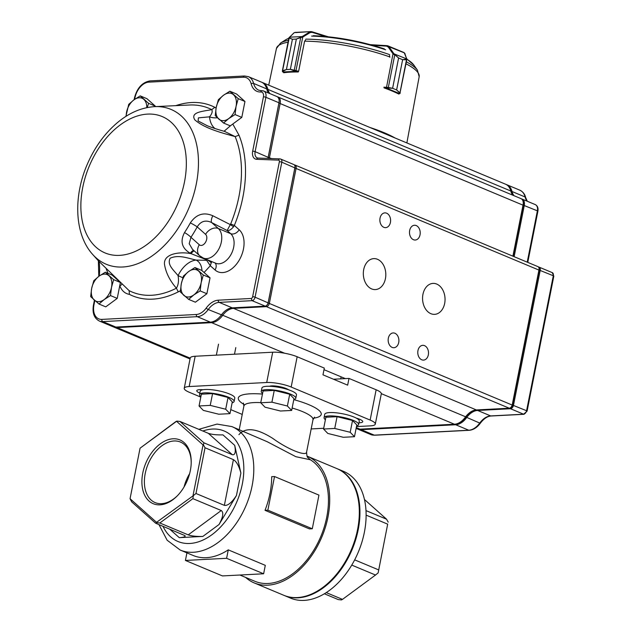 <?xml version="1.0" encoding="UTF-8"?>
<svg xmlns="http://www.w3.org/2000/svg" width="632" height="632" viewBox="0 0 632 632"><rect width="100%" height="100%" fill="white"/><g stroke="black" fill="none" stroke-linecap="round" stroke-linejoin="round"><path stroke-width="0.95" d="M239.883 575.017L254.893 581.29A66.921 43.529 -67.3 0 0 319.547 539.373A66.921 43.529 -67.3 0 0 310.367 459.772L295.839 456.691L267.17 441.705L231.873 426.584A66.921 43.529 112.7 0 1 235.704 428.543A66.921 43.529 112.7 0 1 244.884 508.152A66.921 43.529 112.7 0 1 180.231 550.069L193.187 555.489A66.921 43.529 -67.3 0 0 228.278 549.864L265.298 565.348L263.631 573.785L222.44 575.926L185.421 560.442L186.922 552.866M267.857 510.182L265.021 510.332L309.451 528.905L312.287 528.763L318.947 495.109L274.525 476.528L267.857 510.182L312.287 528.763M265.021 510.332A66.921 43.529 -67.3 0 0 271.689 476.678L274.525 476.528M333.491 379.232L348.99 378.426L347.655 385.157L322.976 374.831L324.311 368.101L297.159 356.748A17.609 3.99 -168.8 0 0 272.7 352.222L195.17 356.25A17.609 3.99 -168.8 0 0 190.232 357.988L184.236 388.277A17.609 3.99 -168.8 0 0 189.403 392.33L200.802 397.101M356.48 426.584L370.368 425.857A17.609 3.99 -168.8 0 0 375.305 424.119L381.301 393.831A17.609 3.99 -168.8 0 0 376.143 389.778L348.99 378.426M230.767 409.631L242.238 414.426M375.305 424.119A17.609 3.99 -168.8 0 0 370.139 420.067L291.162 387.037A17.609 3.99 -168.8 0 0 266.704 382.502L189.173 386.539A17.609 3.99 -168.8 0 0 184.236 388.277M203.006 389.731A10.57 2.394 -168.8 0 0 196.773 390.687A10.57 2.394 -168.8 0 0 199.862 393.112M288.619 389.81A10.57 2.394 -168.8 0 0 279.004 386.539A10.57 2.394 -168.8 0 0 269.508 386.271M311.173 428.938L323.695 428.283M358.968 422.761A10.57 2.394 -168.8 0 0 362.744 421.694A10.57 2.394 -168.8 0 0 356.337 418.131M284.139 595.431A68.683 44.675 -67.3 0 0 284.447 595.565L290.617 598.141A68.683 44.675 -67.3 0 0 304.126 600.4A68.683 44.675 -67.3 0 0 361.86 542.256A68.683 44.675 -67.3 0 0 343.618 471.409L337.449 468.833A68.683 44.675 -67.3 0 0 337.14 468.707M284.447 595.565A68.683 44.675 -67.3 0 0 297.956 597.817A68.683 44.675 -67.3 0 0 355.69 539.673A68.683 44.675 -67.3 0 0 337.449 468.833M387.677 524.149L378.141 572.9L387.677 524.149L366.118 515.135M326.27 592.603L342.481 599.381L341.454 599.934L338.286 599.594L324.374 593.78M365.991 510.601L386.571 519.212L364.451 499.485M354.671 559.857L378.615 569.874M342.481 599.381L375.519 575.033L351.755 565.095M245.619 577.419A68.683 44.675 -67.3 0 0 254.214 582.917L283.831 595.304A68.683 44.675 -67.3 0 0 297.332 597.564A68.683 44.675 -67.3 0 0 355.073 539.412A68.683 44.675 -67.3 0 0 336.832 468.573L307.207 456.186A68.683 44.675 -67.3 0 0 307.049 456.122M254.214 582.917A68.683 44.675 -67.3 0 0 267.715 585.177A68.683 44.675 -67.3 0 0 325.456 527.025A68.683 44.675 -67.3 0 0 307.207 456.186M238.92 434.666C245.469 427.027 256.718 428.251 272.668 438.332C288.753 450.016 306.37 456.525 306.567 452.141L306.599 452.038C306.773 455.704 307.215 457.536 307.918 457.56L310.367 459.772M173.097 438.782A34.57 22.491 112.7 0 1 191.212 462.774A34.57 22.491 112.7 0 1 177.434 495.709A34.57 22.491 112.7 0 1 142.002 484.689A34.57 22.491 112.7 0 1 173.097 438.782M193.052 495.433L203.054 444.92L176.557 421.299L140.059 448.191L130.058 498.711L156.554 522.332L193.36 495.622L192.879 498.648L159.841 522.996L188.218 534.87L221.263 510.522L192.879 498.648M203.931 442.827L232.315 454.692L208.331 433.315L179.946 421.441L203.931 442.827L203.409 444.849L205.029 447.764L195.975 493.489L224.36 505.363L233.413 459.638L205.029 447.764M140.059 448.191L175.751 421.663L176.778 421.109L179.946 421.441M169.637 529.071L179.267 537.65C183.896 537.342 185.784 536.663 184.947 535.612L155.638 523.217L131.654 501.832L130.058 498.711M233.413 459.638C236.558 461.573 239.046 466.068 240.887 473.107L234.709 445.355C235.949 452.141 235.151 455.261 232.315 454.692M221.263 510.522C223.823 512.489 223.08 517.15 219.043 524.497L236.447 495.52C231.81 502.614 227.781 505.892 224.36 505.363M179.267 537.65L202.848 536.426C196.678 536.608 191.796 536.086 188.218 534.87M189.64 473.613A32.809 21.346 -67.3 0 0 184.054 486.98M177.782 495.354A32.809 21.346 112.7 0 1 161.587 503.68A32.809 21.346 112.7 0 1 155.132 502.598A32.809 21.346 112.7 0 1 146.419 468.754A32.809 21.346 112.7 0 1 173.998 440.978A32.809 21.346 112.7 0 1 180.452 442.06A32.809 21.346 112.7 0 1 191.196 463.272M375.519 575.033L378.141 572.9M388.19 522.127L386.571 519.212M159.841 522.996L156.673 522.656L155.638 523.217M195.975 493.489L193.36 495.622M208.331 433.315C211.91 434.532 216.784 435.053 222.954 434.871L234.709 445.355M228.278 549.864L226.612 558.301L263.631 573.785M226.612 558.301L185.421 560.442M444.667 303.415A15.5 11.234 87 0 0 432.999 283.397A15.5 11.234 87 0 0 422.587 299.457A15.5 11.234 87 0 0 434.611 314.349A15.5 11.234 87 0 0 444.667 303.415M385.433 278.641A15.5 11.234 87 0 0 373.765 258.622A15.5 11.234 87 0 0 363.353 274.683A15.5 11.234 87 0 0 375.376 289.582A15.5 11.234 87 0 0 385.433 278.641M420.035 234.812A7.394 5.364 87 0 0 414.466 225.261A7.394 5.364 87 0 0 409.497 232.924A7.394 5.364 87 0 0 415.232 240.034A7.394 5.364 87 0 0 420.035 234.812M398.713 342.497A7.394 5.364 87 0 0 393.144 332.945A7.394 5.364 87 0 0 388.174 340.608A7.394 5.364 87 0 0 393.91 347.719A7.394 5.364 87 0 0 398.713 342.497M390.418 222.425A7.394 5.364 87 0 0 384.849 212.873A7.394 5.364 87 0 0 379.879 220.536A7.394 5.364 87 0 0 385.615 227.646A7.394 5.364 87 0 0 390.418 222.425M428.33 354.884A7.394 5.364 87 0 0 422.761 345.333A7.394 5.364 87 0 0 417.792 352.996A7.394 5.364 87 0 0 423.527 360.106A7.394 5.364 87 0 0 428.33 354.884M92.809 254.593C74.347 234.401 73.194 196.489 87.406 164.012C94.942 146.703 105.275 132.641 118.389 121.826C129.884 112.504 141.979 107.44 154.69 106.634A83.922 54.581 112.7 0 1 196.323 183.825A83.922 54.581 112.7 0 1 151.419 256.387A83.922 54.581 112.7 0 1 92.809 254.593L98.529 260.969L129.133 290.657L129.41 294.378C124.978 293.596 121.779 290.76 119.811 285.862A14.086 9.164 -67.3 0 0 119.78 285.553M180.389 290.736L178.264 291.842L176.399 288.2C169.787 280.576 165.821 272.613 164.486 264.318C163.388 253.424 180.294 251.457 191.069 253.653L190.272 253.242C181.85 248.329 179.93 241.44 184.505 232.576A86.624 56.343 -67.3 0 0 190.319 222.898C196.26 214.256 203.749 211.87 212.794 215.741L230.317 224.621L230.672 223.973L234.346 225.466L233.556 226.746L230.317 224.621L227.125 230.506A17492.765 2907.034 -149 0 1 211.665 222.567C205.645 219.691 200.826 221.137 197.2 226.888A7.047 0.822 28.5 0 0 190.319 222.898M232.781 124.038L238.983 135.169L235.151 136.599C221.674 132.862 204.539 128.438 194.798 119.851C189.971 111.967 203.148 111.382 211.752 109.628L214.801 107.298L216.112 107.985M204.073 272.503L210.314 265.756L206.64 260.329L207.28 260.076L191.069 253.653A7.047 2.575 117.2 0 1 194.229 250.896M106.184 268.774L108.001 273.348M356.116 428.417L356.495 428.575A17.609 11.455 -67.3 0 0 359.956 429.152L454.448 424.238A17.609 11.455 -67.3 0 0 463.319 419.585A17.609 11.455 -67.3 0 0 465.413 417.088A17.609 11.455 112.7 0 1 467.506 414.592A17.609 11.455 112.7 0 1 476.378 409.939L509.297 408.225L266.428 306.654L233.508 308.369A17.609 11.455 -67.3 0 0 222.543 315.518A17.609 11.455 112.7 0 1 211.578 322.668L117.086 327.581A17.609 11.455 112.7 0 1 113.626 327.005A17.609 11.455 112.7 0 1 113.017 326.72M509.297 408.225A3.523 2.291 -67.3 0 0 510.948 407.308A3.523 2.291 -67.3 0 0 512.26 404.741L538.993 269.761A3.523 2.291 -67.3 0 0 539.08 268.963A3.523 2.291 -67.3 0 0 537.927 266.633L295.057 165.063A3.523 2.291 112.7 0 1 296.124 168.191L269.398 303.178A3.523 2.291 112.7 0 1 266.428 306.654A421.07 261.15 -126.7 0 0 266.08 305.833M294.378 164.944L294.52 164.952A3.523 2.291 112.7 0 1 295.057 165.063M277.424 96.846A7.047 4.582 112.7 0 1 278.072 97.028A7.047 4.582 112.7 0 1 280.197 103.277L269.437 157.645A7.047 4.582 -67.3 0 0 269.303 158.49M512.908 256.173L523.067 204.847A7.047 4.582 -67.3 0 0 523.249 203.259A7.047 4.582 -67.3 0 0 520.942 198.598L278.072 97.028M262.059 82.405A17.609 11.455 112.7 0 1 262.691 82.634A17.609 11.455 112.7 0 1 267.928 89.428A17.609 11.455 -67.3 0 0 269.872 93.599M512.734 195.17A17.609 11.455 112.7 0 1 510.798 190.998A17.609 11.455 -67.3 0 0 505.553 184.204L262.691 82.634M523.249 203.259L523.233 203.844A5.988 3.895 112.7 0 1 523.083 205.195L512.979 256.205M539.08 268.963L539.064 269.548A2.465 1.604 112.7 0 1 539.001 270.109L512.276 405.088A2.465 1.604 112.7 0 1 511.351 406.882L510.948 407.308M467.704 414.387A18.668 12.142 -67.3 0 0 465.697 416.82A16.558 10.768 112.7 0 1 463.73 419.166L463.319 419.585M268.632 93.086A17.609 11.455 112.7 0 1 266.696 88.915A17.609 11.455 -67.3 0 0 261.45 82.121L248.368 76.646A17.609 11.455 112.7 0 1 253.614 83.44A17.609 11.455 -67.3 0 0 258.859 90.234L261.901 90.739A1.762 1.28 87 0 0 260.755 91.98A19.371 12.601 112.7 0 1 251.18 83.874A15.847 10.31 -67.3 0 0 243.344 77.23L148.852 82.144A15.847 10.31 -67.3 0 0 134.948 97.857L134.655 99.335M94.808 300.571L93.971 304.822A15.847 10.31 -67.3 0 0 101.87 319.397L196.362 314.483A15.847 10.31 -67.3 0 0 206.23 308.045A19.371 12.601 112.7 0 1 218.293 300.184L251.18 298.47L252.113 300.666L219.193 302.38A17.609 11.455 -67.3 0 0 208.228 309.53A17.609 11.455 112.7 0 1 197.263 316.679L102.771 321.593A17.609 11.455 112.7 0 1 99.311 321.017L112.393 326.491A17.609 11.455 -67.3 0 0 115.854 327.068L210.345 322.154A17.609 11.455 -67.3 0 0 219.217 317.501A17.609 11.455 -67.3 0 0 221.311 315.005A17.609 11.455 112.7 0 1 223.404 312.5A17.609 11.455 112.7 0 1 232.276 307.855L265.195 306.141A3.523 2.291 -67.3 0 0 266.846 305.217A3.523 2.291 -67.3 0 0 268.158 302.657L294.891 167.678A3.523 2.291 -67.3 0 0 294.978 166.88A3.523 2.291 -67.3 0 0 293.825 164.549L280.742 159.082A3.523 2.291 112.7 0 1 281.809 162.203L294.899 167.907L268.166 302.894A2.82 1.833 112.7 0 1 267.115 304.94A2.82 1.833 112.7 0 1 266.988 305.066M251.18 298.47A1.762 1.145 -67.3 0 0 252.634 296.732L279.36 161.752A1.762 0.403 -168.8 0 1 281.809 162.203L255.075 297.19A3.523 2.291 112.7 0 1 252.113 300.666L265.195 306.141M268.031 158.442A7.047 4.582 112.7 0 1 268.197 157.131L278.965 102.763A7.047 4.582 -67.3 0 0 279.147 101.175A7.047 4.582 -67.3 0 0 276.84 96.514L263.757 91.047A7.047 4.582 112.7 0 1 265.882 97.289L278.965 102.763L268.213 157.36A7.75 5.04 -67.3 0 0 268.055 158.442M223.538 312.366A18.312 11.913 -67.3 0 0 221.5 314.823A16.906 10.997 112.7 0 1 219.494 317.225A16.906 10.997 112.7 0 1 219.359 317.359M279.139 101.373A6.344 4.124 112.7 0 1 279.131 101.562A6.344 4.124 112.7 0 1 278.973 102.992M294.97 167.085A2.82 1.833 112.7 0 1 294.97 167.267A2.82 1.833 112.7 0 1 294.899 167.907M214.998 128.533A24.656 16.037 112.7 0 1 209.508 116.833L198.416 117.852L198.108 120.957L207.051 125.626M182.869 277.772L178.066 275.631A24.656 16.037 112.7 0 1 196.046 260.076C187.112 257.99 178.477 254.514 170.142 258.219C166.872 264.713 173.421 269.848 178.066 275.631C178.959 280.758 178.398 284.945 176.399 288.2A99.564 64.764 -67.3 0 1 129.133 290.657L98.529 260.969M113.199 275.56L113.16 276.034M122.079 284.1A10.57 5.072 -5.3 0 1 119.811 285.862M206.64 260.329L196.046 260.076A10.57 7.56 -96.1 0 1 201.932 270.591M224.542 131.401L235.151 136.599A99.564 64.764 -67.3 0 1 230.672 223.973M224.052 131.266L230.838 125.468M154.69 106.634L189.529 105.007A99.564 64.764 -67.3 0 1 211.752 109.628C212.747 111.477 211.997 113.879 209.508 116.833A10.57 5.072 174.7 0 0 217.4 117.781M184.505 232.576A7.047 1.517 33.6 0 1 190.943 237.308L199.293 244.758A6.162 4.013 -67.3 0 0 205.518 242.301A6.162 4.013 -67.3 0 0 205.558 234.338L197.2 226.888A93.283 60.672 112.7 0 1 190.943 237.308L189.205 243.699L192.499 249.348M233.556 226.746C231.241 229.566 229.1 230.822 227.125 230.506L230.664 233.666A7.047 5.222 131.7 0 0 239.18 229.772A23.779 15.468 112.7 0 1 239.022 260.495A23.779 15.468 112.7 0 1 215.038 269.967L210.314 265.756L211.562 261.506M207.525 259.815L211.459 262.786M205.558 234.338A10.57 7.829 -48.3 0 1 218.324 228.5L211.665 222.567A7.047 2.575 117.2 0 1 212.794 215.741M190.272 253.242A7.047 2.575 117.2 0 1 193.716 250.43M506.161 184.489A17.609 11.455 112.7 0 1 506.785 184.718A17.609 11.455 112.7 0 1 512.031 191.512A17.609 11.455 -67.3 0 0 513.974 195.683M521.526 198.93A7.047 4.582 112.7 0 1 522.174 199.12A7.047 4.582 112.7 0 1 524.299 205.361L514.14 256.687M538.48 267.028L538.622 267.036A3.523 2.291 112.7 0 1 539.159 267.154A3.523 2.291 112.7 0 1 540.226 270.275L513.492 405.262A3.523 2.291 112.7 0 1 510.53 408.738L477.61 410.452A17.609 11.455 -67.3 0 0 466.645 417.602A17.609 11.455 112.7 0 1 455.68 424.751L361.188 429.665A17.609 11.455 112.7 0 1 357.728 429.089A17.609 11.455 112.7 0 1 357.12 428.804M360.959 429.096L361.188 429.665L374.27 435.14A1.762 1.28 87 0 0 374.697 435.219L370.81 434.563A17.609 11.455 -67.3 0 0 374.27 435.14L468.762 430.226A17.609 11.455 -67.3 0 0 479.728 423.077A17.609 11.455 112.7 0 1 490.693 415.927L523.612 414.213L510.53 408.738A466.021 289.029 53.3 0 0 510.182 407.917M510.308 407.838A2.82 1.833 -67.3 0 0 512.52 405.08L539.246 270.093A2.82 1.833 -67.3 0 0 539.009 268.142M513.2 256.3L523.32 205.179A6.344 4.124 -67.3 0 0 522.996 201.166M511.367 192.728A18.312 11.913 112.7 0 1 511.059 191.686A16.906 10.997 -67.3 0 0 510.506 190.011M458.603 423.108A16.906 10.997 -67.3 0 0 465.847 417.009A18.312 11.913 112.7 0 1 472.949 410.745M539.246 270.093L553.308 275.75A3.523 2.291 -67.3 0 0 552.242 272.621L553.822 276.152A1.762 0.403 -168.8 0 0 553.308 275.75L526.574 410.729A3.523 2.291 -67.3 0 1 523.612 414.213L527.096 411.14A1.762 0.403 -168.8 0 0 526.574 410.729L512.52 405.08M180.302 291.945L188.652 299.386L193.827 294.907L200.147 290.91L201.15 282.717L203.299 274.999L194.948 267.557L188.636 271.555L183.454 276.026L181.313 283.744L180.302 291.945M194.948 267.557L201.687 270.377L210.037 277.819L206.885 293.73L195.391 302.199L188.652 299.386M210.037 277.819L203.299 274.999M206.885 293.73L200.147 290.91M183.904 295.421A14.425 9.385 112.7 0 1 181.313 283.744A14.425 9.385 112.7 0 1 188.636 271.555A14.425 9.385 112.7 0 1 198.559 271.041A14.425 9.385 -67.3 0 1 201.15 282.717A14.425 9.385 112.7 0 1 193.827 294.907A14.425 9.385 112.7 0 1 183.904 295.421M147.24 107.559L148.567 103.324L155.306 106.136L146.956 98.695L140.217 95.882L133.905 99.88L128.723 104.351L125.91 116.406M148.567 103.324L140.217 95.882M155.306 106.136L155.211 106.611M126.218 116.209A14.425 9.385 112.7 0 1 126.582 112.069A14.425 9.385 112.7 0 1 133.905 99.88A14.425 9.385 112.7 0 1 143.827 99.366A14.425 9.385 -67.3 0 1 146.79 107.653M90.653 296.606L99.003 304.047L104.185 299.568L110.497 295.571L111.509 287.378L113.649 279.66L105.307 272.218L98.987 276.216L93.805 280.695L91.664 288.413L90.653 296.606M105.307 272.218L112.046 275.038L120.388 282.48L117.236 298.391L105.742 306.86L99.003 304.047M120.388 282.48L113.649 279.66M117.236 298.391L110.497 295.571M94.263 300.089A14.425 9.385 112.7 0 1 91.664 288.413A14.425 9.385 112.7 0 1 98.987 276.216A14.425 9.385 112.7 0 1 108.909 275.702A14.425 9.385 -67.3 0 1 111.509 287.378A14.425 9.385 112.7 0 1 104.185 299.568A14.425 9.385 112.7 0 1 94.263 300.089M215.22 115.601L223.562 123.043L228.745 118.571L235.065 114.574L236.068 106.374L238.217 98.655L229.866 91.221L223.546 95.219L218.372 99.69L216.223 107.408L215.22 115.601M229.866 91.221L236.605 94.034L244.955 101.475L241.803 117.386L230.301 125.863L223.562 123.043M244.955 101.475L238.217 98.655M241.803 117.386L235.065 114.574M218.822 119.085A14.425 9.385 112.7 0 1 216.223 107.408A14.425 9.385 112.7 0 1 223.546 95.219A14.425 9.385 112.7 0 1 233.469 94.697A14.425 9.385 -67.3 0 1 236.068 106.374A14.425 9.385 112.7 0 1 228.745 118.571A14.425 9.385 112.7 0 1 218.822 119.085M289.369 37.873A0.703 0.577 -79.4 0 0 289.18 38.189L288.935 37.92A0.703 0.624 31.1 0 1 289.361 37.399L289.369 37.873L292.426 39.263L288.935 37.92M289.18 38.189L282.48 71.242L282.757 70.65L286.407 69.552L282.883 71.25L282.986 71.969L295.586 71.329L290.349 69.346L295.989 70.555A1.762 0.403 11.2 0 1 296.124 70.594L298.612 71.361L304.529 41.459L305.517 39.998M300.785 37.288A0.703 0.419 77.4 0 0 300.698 37.604L296.368 39.058L290.365 69.346L296.345 39.058L301.788 36.767L302.143 37.248L300.698 37.604L294.275 70.065A0.703 0.466 -83.9 0 0 294.299 70.666M289.195 37.478A0.703 0.537 46.1 0 1 289.535 37.193L302.183 36.553L302.752 37.091L302.143 37.248M295.049 32.414L310.897 31.6L312.01 31.75L312.121 32.335L310.154 32.564L302.752 37.091L295.989 70.555M295.61 32.58L310.897 31.6L328.071 36.727M282.48 71.242A0.703 0.616 -54 0 0 282.986 71.969L284.131 72.688M282.757 70.65A0.703 0.537 76.5 0 0 282.883 71.25M282.354 70.966L288.879 37.999L293.864 32.927A0.703 0.537 46.1 0 1 294.093 32.817L289.535 37.193M302.183 36.553L309.577 32.027L310.154 32.564M389.51 55.561L389.833 57.259M383.916 87.169L386.373 87.311A1.762 0.403 11.2 0 1 386.507 87.319L388.317 87.485L394.739 55.024L393.009 53.807L393.776 53.523L398.61 58.002L394.803 54.708M398.595 57.994L392.614 88.29L388.088 88.046A0.703 0.411 104.5 0 0 388.317 87.485L392.598 88.282L398.595 57.994L402.608 59.677L406.708 59.139A0.703 0.632 1.4 0 1 406.953 59.787L402.631 59.684L396.635 89.965L400.261 93.062L400.048 92.383A0.703 0.498 -58.1 0 1 399.708 92.896L396.612 89.957L402.631 59.684M406.953 59.787L406.471 59.921L400.048 92.383M388.088 88.046L386.65 88.196L399.495 93.552L399.708 92.896M386.507 87.319L393.009 53.807L388.222 47.021L386.579 46.128L386.95 45.63L387.914 45.844L388.988 46.736L403.666 52.598M393.499 54.17L394.044 53.854L406.66 58.895A0.703 0.561 -18.8 0 1 406.905 59.376M388.222 47.021L388.988 46.736L393.776 53.523M398.389 93.852L399.495 93.552A0.703 0.648 69.2 0 0 399.874 93.536L406.889 59.163L404.18 52.638L387.914 45.852M406.66 58.895L404.757 53.309A0.703 0.561 -18.8 0 1 404.986 53.578M395.142 138.029A73.612 16.685 -168.8 0 0 369.87 127.459M384.035 87.88A73.122 16.574 -168.8 0 1 398.847 94.073L398.903 93.805M283.752 72.522L283.705 72.743A73.122 16.574 -168.8 0 1 298.241 71.985L298.383 71.297M232.118 402.797A17.609 3.99 -168.8 0 0 234.117 401.446A17.609 3.99 -168.8 0 0 217.613 394.115A17.609 3.99 -168.8 0 0 199.562 394.605A17.609 3.99 -168.8 0 0 200.897 396.612M234.117 401.446L234.78 398.081A17.609 3.99 -168.8 0 0 218.285 390.75A17.609 3.99 -168.8 0 0 200.233 391.24L199.562 394.605M356.622 425.857A17.609 3.99 -168.8 0 0 358.62 424.507A17.609 3.99 -168.8 0 0 342.117 417.175A17.609 3.99 -168.8 0 0 324.066 417.665A17.609 3.99 -168.8 0 0 325.401 419.68M358.62 424.507L359.284 421.141A17.609 3.99 -168.8 0 0 342.781 413.81A17.609 3.99 -168.8 0 0 324.737 414.3L324.066 417.665M262.588 393.404A17.609 3.99 11.2 0 1 261.253 391.398L261.917 388.032A17.609 3.99 11.2 0 1 272.866 386.484A17.609 3.99 11.2 0 1 291.312 390.821A17.609 3.99 11.2 0 1 296.471 394.874L295.808 398.239A17.609 3.99 11.2 0 1 293.809 399.59M261.253 391.398A17.609 3.99 11.2 0 1 272.195 389.849A17.609 3.99 11.2 0 1 290.641 394.186A17.609 3.99 11.2 0 1 295.808 398.239M354.473 436.704L356.803 424.925L352.53 420.509L337.069 416.67L325.883 417.254L323.552 429.033L327.826 433.449L343.287 437.289L354.473 436.704L350.199 432.288L334.739 428.449L323.552 429.033M337.069 416.67L334.739 428.449M352.53 420.509L350.199 432.288M291.66 410.437L293.991 398.658L289.717 394.242L274.256 390.402L263.07 390.987L260.732 402.758L265.013 407.182L280.474 411.013L291.66 410.437L287.386 406.013L271.918 402.181L260.732 402.758M274.256 390.402L271.918 402.181M289.717 394.242L287.386 406.013M229.969 413.644L232.307 401.865L228.026 397.449L212.565 393.61L201.379 394.194L199.048 405.973L203.322 410.389L218.783 414.221L229.969 413.644L225.695 409.228L210.235 405.389L199.048 405.973M212.565 393.61L210.235 405.389M228.026 397.449L225.695 409.228M297.159 356.748L291.162 387.037M376.143 389.778L370.139 420.067M313.606 418.194A42.265 9.583 -168.8 0 0 293.793 399.645M262.454 394.084A42.265 9.583 -168.8 0 0 243.92 404.393M202.84 431.016A59.882 38.947 112.7 0 1 212.439 429.057A59.882 38.947 112.7 0 1 234.188 507.472A59.882 38.947 112.7 0 1 162.993 526.29M236.447 495.52L240.887 473.107M202.848 536.426L219.043 524.497M306.599 452.038L312.99 419.767A35.226 7.987 -168.8 0 0 292.134 408.027M260.763 402.623A35.226 7.987 -168.8 0 0 243.889 406.084L239.22 429.657M195.17 356.25L189.173 386.539M272.7 352.222L266.704 382.502M203.378 258.077L215.717 263.244A16.732 10.886 -67.3 0 0 231.438 253.677A16.732 10.886 -67.3 0 0 230.664 233.666L218.324 228.5A16.732 10.886 112.7 0 1 219.099 248.518A16.732 10.886 112.7 0 1 203.378 258.077L199.673 255.747L192.31 249.182M199.293 244.758A10.57 7.829 131.7 0 0 199.673 255.747M184.457 182.095A73.928 48.087 -67.3 0 0 120.285 124.891A73.928 48.087 -67.3 0 0 96.064 247.231A73.928 48.087 -67.3 0 0 184.457 182.095M175.822 105.647A102.898 66.929 112.7 0 1 214.801 107.298M238.983 135.169A102.898 66.929 112.7 0 1 234.346 225.466L239.18 229.772M178.264 291.842A102.898 66.929 112.7 0 1 129.41 294.378M117.173 279.613A14.086 9.164 -67.3 0 0 116.778 279.257M99.113 261.601A54.597 35.511 112.7 0 1 99.311 275.979M279.36 161.752A1.762 1.145 -67.3 0 0 278.562 160.133L256.679 159.304A8.809 5.728 112.7 0 1 252.674 151.206L263.441 96.838A5.285 3.436 -67.3 0 0 260.803 91.98L260.755 91.98M359.956 429.152L356.274 427.611M190.2 358.162L117.086 327.581L116.857 327.013M454.448 424.238L381.317 393.657M465.697 416.82L221.54 314.768M284.708 353.256L211.578 322.668L211.325 322.051M345.356 378.615L323.995 369.68M476.378 409.939L233.508 308.369L233.279 307.8M512.276 405.088L268.158 302.949M539.001 270.109L294.883 167.962M271.665 158.577L268.197 157.415M523.083 205.195L278.965 103.048M510.798 190.998L267.928 89.428L266.894 89.61M251.18 83.874A1.762 1.011 165.5 0 1 253.614 83.44L266.696 88.915M101.87 319.397A1.762 1.28 87 0 0 102.771 321.593L115.854 327.068M196.362 314.483A1.762 1.28 87 0 0 197.263 316.679L210.345 322.154M206.23 308.045A1.762 0.458 35.9 0 0 208.228 309.53L221.5 314.823M218.293 300.184A1.762 1.28 87 0 0 219.193 302.38L232.276 307.855M252.634 296.732A1.762 0.403 -168.8 0 1 255.075 297.19L268.166 302.894M258.322 158.134A1.762 1.303 92.2 0 0 257.982 158.063L279.858 158.885A1.762 1.303 92.2 0 1 280.205 158.964A3.523 2.291 112.7 0 1 280.742 159.082L279.858 158.885A1.762 1.303 92.2 0 0 278.562 160.133M263.441 96.838A1.762 0.403 -168.8 0 1 265.882 97.289L255.123 151.656A7.047 4.582 -67.3 0 0 257.248 157.905A7.047 4.582 -67.3 0 0 257.793 158.071M252.674 151.206A1.762 0.403 -168.8 0 1 255.123 151.656L268.213 157.36M261.925 90.739A1.762 1.28 87 0 0 261.901 90.739L261.948 90.739A1.762 1.28 87 0 1 262.375 90.811A7.047 4.582 112.7 0 1 263.757 91.047L261.948 90.739A1.762 1.28 87 0 0 260.803 91.98M215.038 269.967A7.047 5.222 131.7 0 0 215.133 262.999M134.118 99.722L134.45 98.031A1.762 0.403 11.2 0 1 134.948 97.857M134.45 98.031C137.049 88.022 142.232 82.31 149.989 80.904A1.762 1.28 87 0 0 148.852 82.144M149.989 80.904L244.481 75.99A1.762 1.28 87 0 0 243.344 77.23M93.971 304.822A1.762 0.403 -168.8 0 0 93.473 304.995L94.421 300.224M257.248 157.905L257.982 158.063A1.762 1.303 92.2 0 0 256.679 159.304M527.048 201.158A17.609 11.455 112.7 0 1 525.113 196.987L512.031 191.512L511.059 191.686M527.222 262.162L537.382 210.835L523.32 205.179M535.257 204.586C537.548 205.787 538.424 207.999 537.895 211.238A1.762 0.403 -168.8 0 0 537.382 210.835A7.047 4.582 -67.3 0 0 535.257 204.586L522.174 199.12M465.847 417.009L479.728 423.077A1.762 0.458 35.9 0 0 480.391 423.14C483.859 418.621 487.438 416.243 491.119 415.998A1.762 1.28 87 0 1 490.693 415.927L477.61 410.452L477.373 409.884M374.697 435.219L469.189 430.305A1.762 1.28 87 0 1 468.762 430.226L455.68 424.751L455.427 424.135M519.867 190.192C523.004 191.804 524.916 194.245 525.619 197.492A1.762 1.011 165.5 0 0 525.113 196.987A17.609 11.455 -67.3 0 0 519.867 190.192L506.785 184.718M292.403 39.263L286.422 69.552L292.403 39.263L296.368 39.058M325.44 36.466L312.121 32.335M312.074 31.79L327.953 36.719M297.712 71.985L295.665 71.345M286.407 69.552L290.365 69.346M283.95 72.569A0.703 0.585 -58.1 0 0 284.052 72.696L282.781 71.922A0.703 0.585 -58.1 0 0 283.025 71.993M282.749 71.89A0.703 0.585 -58.1 0 0 282.781 71.922L282.354 70.958M386.579 46.128L372.825 45.314M370.526 44.682L386.855 45.646M386.571 88.188L384.556 88.069M392.598 88.282L396.635 89.965M406.147 63.879A72.751 16.487 -168.8 0 1 419.174 76.717L417.42 70.128L413.818 65.049A67.071 15.2 -168.8 0 0 406.913 59.25M385.678 49.817A67.071 15.2 -168.8 0 0 311.6 36.095M288.816 38.331A67.071 15.2 -168.8 0 0 285.838 39.713L280.576 43.031A71.716 16.258 -168.8 0 1 288.413 40.345M389.652 54.66A71.716 16.258 -168.8 0 0 305.825 39.121M417.42 70.128A71.716 16.258 -168.8 0 0 406.542 61.92M389.873 56.951A72.751 16.487 -168.8 0 0 304.632 41.159M288.042 42.226A72.751 16.487 -168.8 0 0 276.445 48.459L268.726 85.162M231.873 426.584L217.013 424.088L198.811 429.333M158.964 524.607L167.125 540.21L180.231 550.069M312.99 419.767L314.586 417.128M243.889 406.084L243.415 403.034M190.042 358.96L113.626 327.005M225.15 131.567C217.076 129.323 210.859 127.269 206.498 125.405L206.703 125.484M244.481 75.99L248.368 76.646M98.363 260.771L98.79 276.366M93.473 304.995C92.161 312.895 94.105 318.236 99.311 321.017M552.242 272.621L539.159 267.154M370.81 434.563L357.728 429.089M525.619 197.492L527.301 201.26M527.767 262.391L537.895 211.238M469.189 430.305C473.4 429.926 477.128 427.54 480.391 423.14M527.096 411.14L553.822 276.152M491.119 415.998L524.031 414.292M293.864 32.927L294.962 32.422M387.906 45.852L370.407 44.651M399.874 93.536L398.508 93.907M419.174 76.717L406.866 142.927M276.445 48.459L280.576 43.031M413.818 65.049L406.803 58.918M384.303 48.854C360.517 41.112 336.832 36.727 313.267 35.7M285.838 39.713L288.832 38.252M340.727 378.852L341.13 376.846M271.231 386.35L271.31 385.931M234.496 354.204L235.807 347.576M216.357 355.152L218.53 344.156"/></g></svg>

